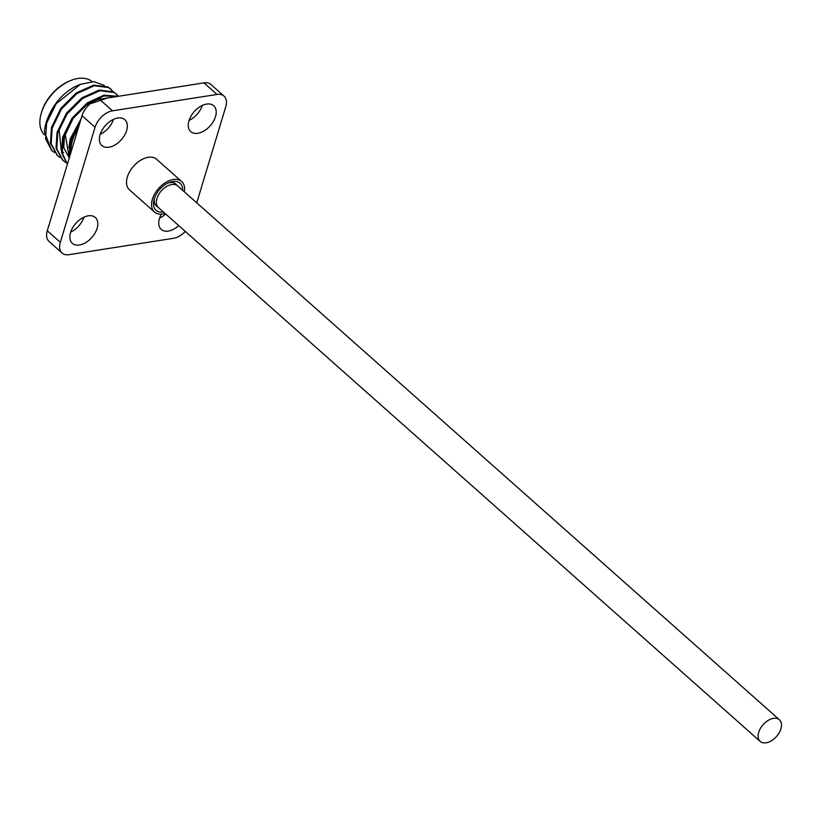 <?xml version="1.0" encoding="UTF-8"?>
<svg xmlns="http://www.w3.org/2000/svg" width="822" height="822" viewBox="0 0 822 822"><rect width="100%" height="100%" fill="white"/><g stroke="black" fill="none" stroke-linecap="round" stroke-linejoin="round"><path stroke-width="1.23" d="M760.186 741.413L158.461 207.596A14.477 8.939 -48.4 0 1 156.961 198.503A14.477 8.939 -48.4 0 1 166.393 186.604A14.477 8.939 -48.4 0 1 177.675 185.926L779.4 719.753A14.477 8.939 -48.4 0 1 780.9 728.847A14.477 8.939 -48.4 0 1 771.468 740.735A14.477 8.939 -48.4 0 1 760.186 741.413A14.477 8.939 -48.4 0 1 758.685 732.33A14.477 8.939 -48.4 0 1 768.118 720.432A14.477 8.939 -48.4 0 1 779.4 719.753M163.434 212.014A18.063 11.138 -48.4 0 1 154.094 199.345A18.063 11.138 -48.4 0 1 154.217 198.934A18.063 11.138 -48.4 0 1 168.972 182.576A18.063 11.138 -48.4 0 1 182.659 190.344M154.474 198.143A14.652 9.042 131.6 0 0 156.334 205.942A14.652 9.042 131.6 0 0 157.773 206.867M165.119 213.504A20.447 12.618 -48.4 0 1 154.505 212.055A20.447 12.618 -48.4 0 1 152.389 199.222A20.447 12.618 -48.4 0 1 165.705 182.433A20.447 12.618 -48.4 0 1 181.631 181.467A20.447 12.618 -48.4 0 1 184.344 191.834M181.631 181.467L156.601 159.263A20.447 12.618 131.6 0 0 140.675 160.218A20.447 12.618 131.6 0 0 127.348 177.007A20.447 12.618 131.6 0 0 129.465 189.841L154.505 212.055M202.335 105.442A17.293 10.665 -48.4 0 1 189.091 120.372M215.498 116.611A17.293 10.665 -48.4 0 1 204.236 130.811A17.293 10.665 -48.4 0 1 190.755 131.623A17.293 10.665 -48.4 0 1 188.968 120.762A17.293 10.665 -48.4 0 1 200.239 106.562A17.293 10.665 -48.4 0 1 213.71 105.75A17.293 10.665 -48.4 0 1 215.498 116.611M113.467 119.365A17.293 10.665 -48.4 0 1 100.222 134.294M126.629 130.534A17.293 10.665 -48.4 0 1 115.368 144.734A17.293 10.665 -48.4 0 1 101.887 145.545A17.293 10.665 -48.4 0 1 100.099 134.695A17.293 10.665 -48.4 0 1 111.371 120.485A17.293 10.665 -48.4 0 1 124.841 119.673A17.293 10.665 -48.4 0 1 126.629 130.534M83.936 217.172A17.293 10.665 -48.4 0 1 70.692 232.102M97.099 228.341A17.293 10.665 -48.4 0 1 85.837 242.541A17.293 10.665 -48.4 0 1 72.357 243.353A17.293 10.665 -48.4 0 1 70.569 232.503A17.293 10.665 -48.4 0 1 81.84 218.292A17.293 10.665 -48.4 0 1 95.311 217.481A17.293 10.665 -48.4 0 1 97.099 228.341M165.684 214.008A17.293 10.665 -48.4 0 1 159.56 218.179M178.723 225.577A17.293 10.665 -48.4 0 1 161.225 229.43A17.293 10.665 -48.4 0 1 159.437 218.57A17.293 10.665 -48.4 0 1 161.328 214.182M41.1 113.806L41.419 112.665A34.072 21.023 -48.4 0 1 41.645 111.884A34.072 21.023 -48.4 0 1 69.48 81.029L70.569 80.587A35.778 22.071 131.6 0 0 41.336 112.984A35.778 22.071 131.6 0 0 41.1 113.806A35.778 22.071 131.6 0 0 44.491 134.921M92.198 81.635A35.778 22.071 131.6 0 0 70.569 80.587M79.189 125.088A37.483 23.129 131.6 0 0 71.124 140.768A37.483 23.129 131.6 0 0 70.055 155.348M69.829 156.088L70.045 140.449L80.7 120.084M45.857 123.67L46.299 122.118C51.55 106.562 60.787 94.91 74.021 87.183A37.483 23.129 -48.4 0 1 77.679 85.478L80.474 84.317L56.204 103.695A42.59 26.283 131.6 0 0 46.135 122.694A42.59 26.283 131.6 0 0 45.857 123.67A42.59 26.283 131.6 0 0 44.45 131.787L51.509 150.282M104.312 85.396L93.872 81.655L80.474 84.317M118.183 96.328L104.014 95.167L87.44 102.801L71.976 118.255L62.626 137.325L61.547 152.728L67.342 164.318M117.659 96.41L103.839 95.979L88.139 103.418L72.665 118.871L63.325 137.942L62.153 152.779L67.363 164.246M56.204 103.695L46.618 123.115L45.6 138.939L51.848 150.59L54.488 152.532M113.364 91.776L108.042 86.978L93.626 85.128L76.302 92.917L60.828 108.36L51.488 127.441L50.471 143.264L57.078 155.224M111.165 89.341L108.74 87.594L94.325 85.745L76.991 93.533L61.527 108.987L52.187 128.057L51.169 143.881L57.427 155.533L60.057 157.475M118.594 96.256L113.611 91.92L99.195 90.071L81.871 97.859L66.397 113.302L57.057 132.383L56.05 148.207L62.647 160.167M116.734 94.283L114.309 92.537L99.894 90.687L82.57 98.476L67.096 113.929L57.756 133L56.739 148.823L62.996 160.475L65.626 162.417M71.052 152.039A35.778 22.071 -48.4 0 1 72.428 140.562A35.778 22.071 -48.4 0 1 78.193 128.396M107.425 98.013L86.351 105.072L73.189 118.347L65.257 134.736L69.305 157.834M59.05 128.962L61.229 150.159M61.948 151.094L63.592 152.789M64.619 133.904L63.756 147.703L69.161 157.732M81.09 118.769L70.137 139.062L68.894 147.683M62.082 253.022L49.043 241.452A17.036 10.511 -48.4 0 1 47.286 230.756L60.325 242.326A17.036 10.511 131.6 0 0 62.082 253.022A17.036 10.511 131.6 0 0 69.048 254.666L173.596 238.277A17.036 10.511 131.6 0 0 185.31 231.414M196.746 202.849L225.752 106.778A17.036 10.511 131.6 0 0 223.985 96.082A17.036 10.511 131.6 0 0 217.029 94.448L112.47 110.826A17.036 10.511 131.6 0 0 95.064 127.256L82.025 115.697L47.286 230.756M82.025 115.697A17.036 10.511 -48.4 0 1 99.431 99.257L112.47 110.826M217.029 94.448L203.99 82.878L99.431 99.257M203.99 82.878A17.036 10.511 -48.4 0 1 210.956 84.522L223.985 96.082M95.064 127.256L60.325 242.326M176.884 185.34A14.652 9.042 131.6 0 0 175.785 184.025A14.652 9.042 131.6 0 0 167.822 183.09M51.159 149.974L51.848 150.59M56.728 154.916L57.427 155.533M62.297 159.858L62.996 160.475"/></g></svg>
